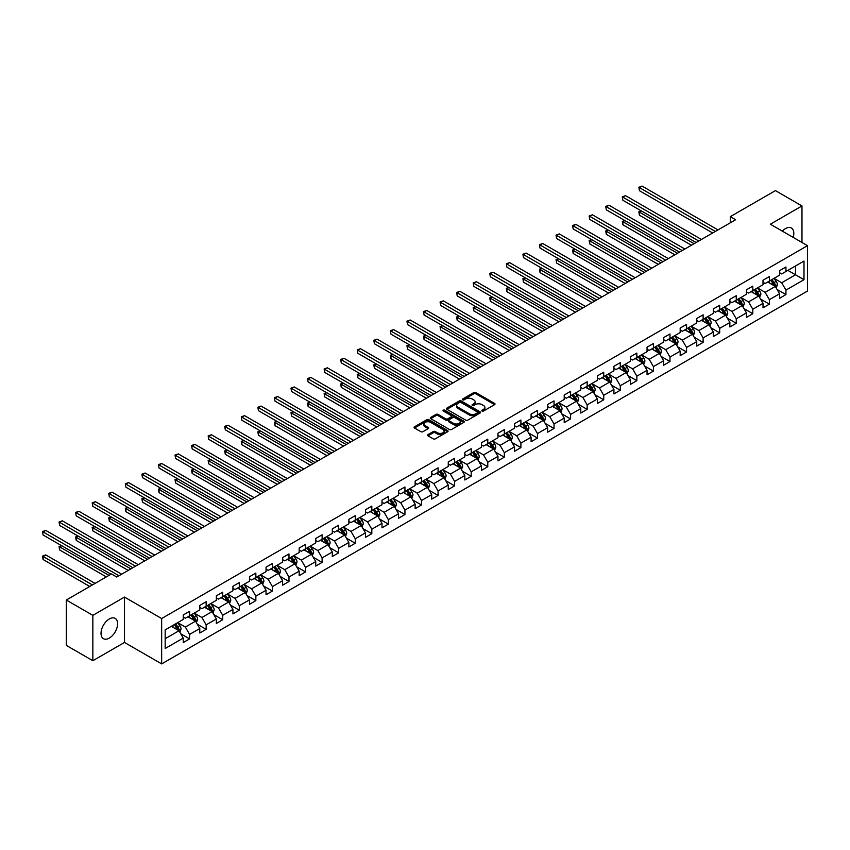 <?xml version="1.0" encoding="UTF-8"?>
<svg xmlns="http://www.w3.org/2000/svg" width="850" height="850" viewBox="0 0 850 850"><rect width="100%" height="100%" fill="white"/><g stroke="black" fill="none" stroke-linecap="round" stroke-linejoin="round"><path stroke-width="1.27" d="M482.067 411.028A1.031 0.595 0 0 0 483.522 411.028L494.594 404.632A1.477 0.85 0 0 0 495.029 404.037A1.477 0.85 0 0 0 494.594 403.431L475.841 392.604A1.477 0.85 0 0 0 473.748 392.604L462.676 398.99A1.031 0.595 0 0 0 464.132 399.84L465.566 399.011A4.718 2.72 0 0 1 472.239 399.011L473.801 399.914A4.718 2.72 0 0 1 475.182 401.837A4.718 2.72 0 0 1 473.801 403.761L472.366 404.589A1.031 0.595 0 0 0 473.832 405.429L475.267 404.611A4.718 2.72 0 0 1 481.929 404.611L483.501 405.514A4.718 2.72 0 0 1 484.882 407.437A4.718 2.72 0 0 1 483.501 409.36L482.067 410.189A1.031 0.595 0 0 0 482.067 411.028L482.067 410.189M109.31 638.095A11.709 6.758 120 0 0 116.971 627.768A11.709 6.758 120 0 0 115.175 618.386A11.709 6.758 120 0 0 109.31 618.97A11.709 6.758 120 0 0 101.66 629.287A11.709 6.758 120 0 0 103.456 638.679A11.709 6.758 120 0 0 109.31 638.095M793.167 237.394A11.709 6.758 120 0 0 791.371 227.981A11.709 6.758 120 0 0 785.517 228.565A11.709 6.758 120 0 0 782.329 231.136M427.996 434.605A1.477 0.85 0 0 0 427.561 435.211A1.477 0.85 0 0 0 427.996 435.806L433.256 438.844A1.477 0.85 0 0 0 435.338 438.844L447.642 431.747A1.477 0.85 0 0 0 448.078 431.141A1.477 0.85 0 0 0 447.642 430.546L428.878 419.709A1.477 0.85 0 0 0 426.796 419.709L414.492 426.817A1.477 0.85 0 0 0 414.067 427.412A1.477 0.85 0 0 0 414.492 428.017L420.856 431.683A1.477 0.85 0 0 0 422.939 431.683L428.198 428.644A1.477 0.85 0 0 0 428.634 428.049A1.477 0.85 0 0 0 428.198 427.444L425.053 425.627A3.942 2.274 0 0 1 423.895 424.012A3.942 2.274 0 0 1 426.328 421.908A3.942 2.274 0 0 1 430.621 422.408L442.978 429.537A3.942 2.274 0 0 1 444.136 431.141A3.942 2.274 0 0 1 441.703 433.245A3.942 2.274 0 0 1 437.399 432.756L435.338 431.566A1.477 0.85 0 0 0 433.256 431.566L427.996 434.605L427.996 435.806M124.493 597.082L92.852 615.347L66.311 600.026L66.311 645.394L92.852 660.716L124.493 642.451L161.659 663.903L161.659 618.534L124.493 597.082L124.493 642.451M801.975 242.484L801.975 205.944L770.334 224.209L807.5 245.671L161.659 618.534M801.975 205.944L775.434 190.613L730.299 216.665L730.299 222.796M66.311 600.026L111.435 573.963L116.748 577.033L735.611 219.736L730.299 216.665M465.672 420.134A1.477 0.85 0 0 0 467.755 420.134L480.059 413.036A1.477 0.85 0 0 0 480.484 412.431A1.477 0.85 0 0 0 480.059 411.825L461.295 400.998A1.477 0.85 0 0 0 459.212 400.998L446.909 408.096A1.477 0.85 0 0 0 446.484 408.701A1.477 0.85 0 0 0 446.909 409.296L465.672 420.134M443.732 411.251A1.031 0.595 0 0 1 444.773 411.4L463.834 422.397L451.552 429.494A1.477 0.85 0 0 1 449.469 429.494L430.706 418.657L430.706 417.456A1.477 0.85 0 0 0 430.27 418.051A1.477 0.85 0 0 0 430.706 418.657M430.706 417.456L435.965 414.418A1.477 0.85 0 0 1 438.047 414.418L445.666 418.806A1.477 0.85 0 0 0 447.748 418.806L451.233 416.787A1.477 0.85 0 0 0 451.669 416.192A1.477 0.85 0 0 0 451.233 415.586L443.317 411.017A1.031 0.595 0 0 1 444.773 410.168L463.845 421.186A1.477 0.85 0 0 1 464.281 421.791A1.477 0.85 0 0 1 463.845 422.386L463.845 421.186M161.659 663.903L807.5 291.04L807.5 245.671M180.721 633.771L189.593 638.892L189.593 634.419L199.782 628.532L199.782 633.006L206.157 629.329L206.157 624.856L216.346 618.97L216.346 623.443L222.721 619.767L222.721 615.283L232.921 609.407L232.921 613.881L239.286 610.204L239.286 605.721L249.486 599.834L249.486 604.318L255.85 600.631L255.85 596.158L266.05 590.272L266.05 594.756L272.414 591.069L272.414 586.596L282.614 580.709L282.614 585.183L288.979 581.506L288.979 577.033L299.179 571.147L299.179 575.62L305.554 571.944L305.554 567.471L315.743 561.584L315.743 566.058L322.118 562.381L322.118 557.908L332.308 552.022L332.308 556.495L338.683 552.819L338.683 548.346L348.872 542.459L348.872 546.933L355.247 543.256L355.247 538.773L365.436 532.886L365.436 537.37L371.811 533.694L371.811 529.21L382.001 523.324L382.001 527.808L388.376 524.121L388.376 519.648L398.565 513.761L398.565 518.234L404.94 514.558L404.94 510.085L415.14 504.199L415.14 508.672L421.504 504.996L421.504 500.522L431.704 494.636L431.704 499.109L438.069 495.433L438.069 490.96L448.269 485.074L448.269 489.547L454.633 485.871L454.633 481.397L464.833 475.511L464.833 479.984L471.197 476.308L471.197 471.824L481.397 465.949L481.397 470.422L487.772 466.746L487.772 462.262L497.962 456.376L497.962 460.859L504.337 457.172L504.337 452.699L514.526 446.813L514.526 451.297L520.901 447.61L520.901 443.137L531.091 437.251L531.091 441.724L537.466 438.047L537.466 433.574L547.655 427.688L547.655 432.161L554.03 428.485L554.03 424.012L564.219 418.126L564.219 422.599L570.594 418.922L570.594 414.449L580.784 408.563L580.784 413.036L587.159 409.36L587.159 404.887L597.359 399.001L597.359 403.474L603.723 399.797L603.723 395.314L613.923 389.428L613.923 393.911L620.287 390.235L620.287 385.751L630.487 379.865L630.487 384.349L636.852 380.662L636.852 376.189L647.052 370.303L647.052 374.776L653.416 371.099L653.416 366.626L663.616 360.74L663.616 365.213L669.991 361.537L669.991 357.064L680.181 351.178L680.181 355.651L686.556 351.974L686.556 347.501L696.745 341.615L696.745 346.088L703.12 342.412L703.12 337.939L713.309 332.053L713.309 336.526L719.684 332.849L719.684 328.366L729.874 322.49L729.874 326.963L736.249 323.287L736.249 318.803L746.438 312.917L746.438 317.401L752.813 313.714L752.813 309.241L763.003 303.354L763.003 307.838L769.378 304.151L769.378 299.678L779.577 293.792L779.577 298.265L785.942 294.589L785.942 290.116L803.994 279.692L803.994 261.056L795.504 265.965L795.504 274.784L803.994 279.692M189.593 638.892L183.218 642.568L183.218 638.095L165.166 648.518L165.166 629.882L183.218 619.459L183.218 614.986L189.593 611.299L189.593 615.782L199.782 609.896L199.782 605.412L206.157 601.736L206.157 606.209L216.346 600.334L216.346 595.85L222.721 592.174L222.721 596.647L232.921 590.761L232.921 586.287L239.286 582.611L239.286 587.084L249.486 581.198L249.486 576.725L255.85 573.049L255.85 577.522L266.05 571.636L266.05 567.162L272.414 563.486L272.414 567.959L282.614 562.073L282.614 557.6L288.979 553.924L288.979 558.397L299.179 552.511L299.179 548.037L305.554 544.351L305.554 548.834L315.743 542.948L315.743 538.475L322.118 534.788L322.118 539.272L332.308 533.386L332.308 528.902L338.683 525.226L338.683 529.699L348.872 523.812L348.872 519.339L355.247 515.663L355.247 520.136L365.436 514.25L365.436 509.777L371.811 506.101L371.811 510.574L382.001 504.688L382.001 500.214L388.376 496.538L388.376 501.011L398.565 495.125L398.565 490.652L404.94 486.976L404.94 491.449L415.14 485.562L415.14 481.089L421.504 477.413L421.504 481.886L431.704 476L431.704 471.527L438.069 467.84L438.069 472.324L448.269 466.438L448.269 461.954L454.633 458.277L454.633 462.751L464.833 456.875L464.833 452.391L471.197 448.715L471.197 453.188L481.397 447.302L481.397 442.829L487.772 439.152L487.772 443.626L497.962 437.739L497.962 433.266L504.337 429.59L504.337 434.063L514.526 428.177L514.526 423.704L520.901 420.027L520.901 424.501L531.091 418.614L531.091 414.141L537.466 410.465L537.466 414.938L547.655 409.052L547.655 404.579L554.03 400.892L554.03 405.376L564.219 399.489L564.219 395.016L570.594 391.329L570.594 395.813L580.784 389.927L580.784 385.443L587.159 381.767L587.159 386.24L597.359 380.354L597.359 375.881L603.723 372.204L603.723 376.678L613.923 370.791L613.923 366.318L620.287 362.642L620.287 367.115L630.487 361.229L630.487 356.756L636.852 353.079L636.852 357.553L647.052 351.666L647.052 347.193L653.416 343.517L653.416 347.99L663.616 342.104L663.616 337.631L669.991 333.954L669.991 338.428L680.181 332.541L680.181 328.068L686.556 324.381L686.556 328.865L696.745 322.979L696.745 318.495L703.12 314.819L703.12 319.292L713.309 313.416L713.309 308.933L719.684 305.256L719.684 309.729L729.874 303.843L729.874 299.37L736.249 295.694L736.249 300.167L746.438 294.281L746.438 289.808L752.813 286.131L752.813 290.604L763.003 284.718L763.003 280.245L769.378 276.569L769.378 281.042L779.577 275.156L779.577 270.683L785.942 267.006L785.942 271.479L803.994 261.056M187.893 616.76L195.542 621.169L185.343 627.056L177.703 622.646M183.218 617.004L185.343 618.226L189.593 615.782M185.343 627.056L189.593 634.419M195.542 621.169L199.782 628.532M204.457 607.197L212.107 611.607L201.907 617.493L194.268 613.084M199.782 607.442L201.907 608.664L206.157 606.209M201.907 617.493L206.157 624.856M212.107 611.607L216.346 618.97M221.021 597.635L228.671 602.044L218.471 607.931L210.832 603.521M216.346 597.879L218.471 599.101L222.721 596.647M218.471 607.931L222.721 615.283M228.671 602.044L232.921 609.407M237.586 588.072L245.236 592.482L235.036 598.368L227.396 593.948M232.921 588.317L235.036 589.539L239.286 587.084M235.036 598.368L239.286 605.721M245.236 592.482L249.486 599.834M254.15 578.499L261.8 582.919L251.611 588.806L243.961 584.386M249.486 578.744L251.611 579.976L255.85 577.522M251.611 588.806L255.85 596.158M261.8 582.919L266.05 590.272M270.714 568.937L278.364 573.357L268.175 579.243L260.525 574.823M266.05 569.181L268.175 570.414L272.414 567.959M268.175 579.243L272.414 586.596M278.364 573.357L282.614 580.709M287.289 559.374L294.929 563.794L284.739 569.681L277.089 565.261M282.614 559.619L284.739 560.851L288.979 558.397M284.739 569.681L288.979 577.033M294.929 563.794L299.179 571.147M303.854 549.812L311.493 554.221L301.304 560.107L293.654 555.698M299.179 550.056L301.304 551.278L305.554 548.834M301.304 560.107L305.554 567.471M311.493 554.221L315.743 561.584M320.418 540.249L328.058 544.659L317.868 550.545L310.218 546.136M315.743 540.494L317.868 541.716L322.118 539.272M317.868 550.545L322.118 557.908M328.058 544.659L332.308 552.022M336.983 530.687L344.622 535.096L334.433 540.983L326.783 536.573M332.308 530.931L334.433 532.153L338.683 529.699M334.433 540.983L338.683 548.346M344.622 535.096L348.872 542.459M353.547 521.124L361.197 525.534L350.997 531.42L343.347 527.011M348.872 521.369L350.997 522.591L355.247 520.136M350.997 531.42L355.247 538.773M361.197 525.534L365.436 532.886M370.111 511.551L377.761 515.971L367.561 521.858L359.922 517.438M365.436 511.806L367.561 513.028L371.811 510.574M367.561 521.858L371.811 529.21M377.761 515.971L382.001 523.324M386.676 501.989L394.326 506.409L384.126 512.295L376.486 507.875M382.001 502.233L384.126 503.466L388.376 501.011M384.126 512.295L388.376 519.648M394.326 506.409L398.565 513.761M403.24 492.426L410.89 496.846L400.69 502.733L393.051 498.312M398.565 492.671L400.69 493.903L404.94 491.449M400.69 502.733L404.94 510.085M410.89 496.846L415.14 504.199M419.804 482.864L427.454 487.284L417.254 493.159L409.615 488.75M415.14 483.108L417.254 484.341L421.504 481.886M417.254 493.159L421.504 500.522M427.454 487.284L431.704 494.636M436.369 473.301L444.019 477.711L433.829 483.597L426.179 479.188M431.704 473.546L433.829 474.767L438.069 472.324M433.829 483.597L438.069 490.96M444.019 477.711L448.269 485.074M452.933 463.739L460.583 468.148L450.394 474.034L442.744 469.625M448.269 463.983L450.394 465.205L454.633 462.751M450.394 474.034L454.633 481.397M460.583 468.148L464.833 475.511M469.508 454.176L477.147 458.586L466.958 464.472L459.308 460.062M464.833 454.421L466.958 455.642L471.197 453.188M466.958 464.472L471.197 471.824M477.147 458.586L481.397 465.949M486.072 444.614L493.712 449.023L483.522 454.909L475.873 450.489M481.397 444.858L483.522 446.08L487.772 443.626M483.522 454.909L487.772 462.262M493.712 449.023L497.962 456.376M502.637 435.041L510.276 439.461L500.087 445.347L492.437 440.927M497.962 435.285L500.087 436.517L504.337 434.063M500.087 445.347L504.337 452.699M510.276 439.461L514.526 446.813M519.201 425.478L526.841 429.898L516.651 435.784L509.001 431.364M514.526 425.723L516.651 426.955L520.901 424.501M516.651 435.784L520.901 443.137M526.841 429.898L531.091 437.251M535.766 415.916L543.405 420.336L533.216 426.222L525.566 421.802M531.091 416.16L533.216 417.392L537.466 414.938M533.216 426.222L537.466 433.574M543.405 420.336L547.655 427.688M552.33 406.353L559.98 410.763L549.78 416.649L542.141 412.239M547.655 406.598L549.78 407.819L554.03 405.376M549.78 416.649L554.03 424.012M559.98 410.763L564.219 418.126M568.894 396.791L576.544 401.2L566.344 407.086L558.705 402.677M564.219 397.035L566.344 398.257L570.594 395.813M566.344 407.086L570.594 414.449M576.544 401.2L580.784 408.563M585.459 387.228L593.109 391.638L582.909 397.524L575.269 393.114M580.784 387.473L582.909 388.694L587.159 386.24M582.909 397.524L587.159 404.887M593.109 391.638L597.359 399.001M602.023 377.666L609.673 382.075L599.473 387.961L591.834 383.552M597.359 377.91L599.473 379.132L603.723 376.678M599.473 387.961L603.723 395.314M609.673 382.075L613.923 389.428M618.588 368.092L626.237 372.513L616.048 378.399L608.398 373.979M613.923 368.348L616.048 369.569L620.287 367.115M616.048 378.399L620.287 385.751M626.237 372.513L630.487 379.865M635.152 358.53L642.802 362.95L632.612 368.836L624.963 364.416M630.487 358.774L632.612 360.007L636.852 357.553M632.612 368.836L636.852 376.189M642.802 362.95L647.052 370.303M651.727 348.967L659.366 353.388L649.177 359.274L641.527 354.854M647.052 349.212L649.177 350.444L653.416 347.99M649.177 359.274L653.416 366.626M659.366 353.388L663.616 360.74M668.291 339.405L675.931 343.825L665.741 349.701L658.091 345.291M663.616 339.649L665.741 340.882L669.991 338.428M665.741 349.701L669.991 357.064M675.931 343.825L680.181 351.178M684.856 329.842L692.495 334.252L682.306 340.138L674.656 335.729M680.181 330.087L682.306 331.309L686.556 328.865M682.306 340.138L686.556 347.501M692.495 334.252L696.745 341.615M701.42 320.28L709.059 324.689L698.87 330.576L691.22 326.166M696.745 320.524L698.87 321.746L703.12 319.292M698.87 330.576L703.12 337.939M709.059 324.689L713.309 332.053M717.984 310.717L725.624 315.127L715.434 321.013L707.784 316.604M713.309 310.962L715.434 312.184L719.684 309.729M715.434 321.013L719.684 328.366M725.624 315.127L729.874 322.49M734.549 301.155L742.199 305.564L731.999 311.451L724.359 307.031M729.874 301.399L731.999 302.621L736.249 300.167M731.999 311.451L736.249 318.803M742.199 305.564L746.438 312.917M751.113 291.582L758.763 296.002L748.563 301.888L740.924 297.468M746.438 291.837L748.563 293.059L752.813 290.604M748.563 301.888L752.813 309.241M758.763 296.002L763.003 303.354M767.678 282.019L775.327 286.439L765.128 292.326L757.488 287.906M763.003 282.264L765.128 283.496L769.378 281.042M765.128 292.326L769.378 299.678M775.327 286.439L779.577 293.792M787.854 270.374L795.504 274.784L781.692 282.763L774.053 278.343M779.577 272.701L781.692 273.934L785.942 271.479M781.692 282.763L785.942 290.116M92.852 615.347L92.852 660.716M165.166 638.711L178.978 630.742L171.328 626.322M178.978 630.742L183.218 638.095M777.081 289.467L785.942 294.589M760.516 299.041L769.378 304.151M743.941 308.603L752.813 313.714M727.377 318.166L736.249 323.287M710.812 327.728L719.684 332.849M694.248 337.291L703.12 342.412M677.684 346.853L686.556 351.974M661.119 356.416L669.991 361.537M644.555 365.978L653.416 371.099M627.991 375.551L636.852 380.662M611.426 385.114L620.287 390.235M594.862 394.676L603.723 399.797M578.298 404.239L587.159 409.36M561.733 413.801L570.594 418.922M545.158 423.364L554.03 428.485M528.594 432.926L537.466 438.047M512.029 442.499L520.901 447.61M495.465 452.062L504.337 457.172M478.901 461.624L487.772 466.746M462.336 471.187L471.197 476.308M445.772 480.749L454.633 485.871M429.207 490.312L438.069 495.433M412.643 499.874L421.504 504.996M396.079 509.437L404.94 514.558M379.514 519.01L388.376 524.121M362.939 528.572L371.811 533.694M346.375 538.135L355.247 543.256M329.811 547.697L338.683 552.819M313.246 557.26L322.118 562.381M296.682 566.822L305.554 571.944M280.118 576.385L288.979 581.506M263.553 585.958L272.414 591.069M246.989 595.521L255.85 600.631M230.424 605.083L239.286 610.204M213.86 614.646L222.721 619.767M197.296 624.208L206.157 629.329M482.471 411.177L483.501 410.582A4.718 2.72 0 0 0 484.882 408.659L484.882 407.437M475.182 401.837L475.182 403.059A4.718 2.72 0 0 1 473.801 404.993L472.781 405.578M494.594 403.431L494.594 404.632L475.841 393.826A1.477 0.85 0 0 0 473.748 393.826L463.091 399.978M480.059 411.825L480.059 413.036L461.295 402.22A1.477 0.85 0 0 0 459.212 402.22L446.93 409.307M477.456 412.856A1.031 0.595 0 0 0 477.456 412.006L460.987 402.496A1.031 0.595 0 0 0 459.521 402.496L458.012 403.368A4.718 2.72 0 0 0 456.631 405.301A4.718 2.72 0 0 0 458.012 407.224L469.274 413.727A4.718 2.72 0 0 0 475.936 413.727L477.456 412.856L477.456 414.078A1.031 0.595 0 0 0 477.753 413.652L477.753 412.431M456.631 405.301L456.631 406.523A4.718 2.72 0 0 0 458.012 408.446L458.012 407.224M477.456 414.078L475.936 414.949A4.718 2.72 0 0 1 469.274 414.949L458.012 408.446M430.727 418.668L435.965 415.639L435.965 414.418M451.669 416.192L451.669 417.414A1.477 0.85 0 0 1 451.233 418.019L447.748 420.038A1.477 0.85 0 0 1 445.666 420.038L438.047 415.639A1.477 0.85 0 0 0 435.965 415.639M453.56 423.364A3.942 2.274 0 0 0 457.853 423.863A3.942 2.274 0 0 0 460.286 421.759A3.942 2.274 0 0 0 459.127 420.144L454.782 417.637A1.477 0.85 0 0 0 452.699 417.637L449.204 419.656A1.477 0.85 0 0 0 448.768 420.251A1.477 0.85 0 0 0 449.204 420.856L453.56 423.364L453.56 424.596A3.942 2.274 0 0 0 457.853 425.085A3.942 2.274 0 0 0 460.286 422.981L460.286 421.759M448.768 420.251L448.768 421.483A1.477 0.85 0 0 0 449.204 422.078L449.204 420.856M453.56 424.596L449.204 422.078M444.136 431.141L444.136 432.374A3.942 2.274 0 0 1 441.703 434.478A3.942 2.274 0 0 1 437.399 433.978L435.338 432.788A1.477 0.85 0 0 0 433.256 432.788L428.017 435.816M423.895 424.012L423.895 425.244A3.942 2.274 0 0 0 425.053 426.849L425.053 425.627M428.198 427.444L428.198 428.644L425.053 426.849M447.642 430.546L447.642 431.747L428.878 420.941A1.477 0.85 0 0 0 426.796 420.941L414.513 428.028M776.167 287.895L777.431 284.707A3.984 2.295 -120 0 0 776.156 281.318L773.968 278.396M770.143 283.443L768.655 281.456M641.452 210.991L639.434 212.149L639.434 215.22L691.433 245.236M770.674 280.298L772.862 283.22A3.984 2.295 60 0 1 773.999 285.611L775.274 284.877A3.984 2.295 -120 0 0 774.138 282.487L771.949 279.554M770.95 280.139L773.383 283.379A2.029 1.169 60 0 1 773.755 283.996L775.274 284.877M639.434 215.22L638.849 211.809L694.089 243.706M638.849 211.809L641.219 210.853M715.328 231.444L639.434 187.627L642.09 186.097L717.984 229.914M712.672 232.974L639.434 190.697L638.849 187.287L642.09 186.097M639.434 190.697L638.849 187.287M759.602 297.457L760.867 294.27A3.984 2.295 -120 0 0 759.592 290.881L757.403 287.959M753.578 293.006L752.091 291.019M624.888 220.554L622.869 221.712L622.869 224.782L674.868 254.798M754.109 289.861L756.298 292.783A3.984 2.295 60 0 1 757.435 295.173L758.71 294.44A3.984 2.295 -120 0 0 757.573 292.049L755.384 289.117M754.386 289.701L756.819 292.942A2.029 1.169 60 0 1 757.191 293.558L758.71 294.44M622.869 224.782L622.285 221.383L677.524 253.268M622.285 221.383L624.654 220.416M743.038 307.02L744.292 303.832A3.984 2.295 -120 0 0 743.028 300.443L740.839 297.521M737.014 302.579L735.526 300.581M608.324 230.116L606.305 231.274L606.305 234.345L658.304 264.371M737.545 299.423L739.734 302.345A3.984 2.295 60 0 1 740.871 304.736L742.146 304.002A3.984 2.295 -120 0 0 741.009 301.612L738.82 298.69M737.821 299.264L740.254 302.504A2.029 1.169 60 0 1 740.616 303.121L742.146 304.002M606.305 234.345L605.721 230.945L660.96 262.831M605.721 230.945L608.09 229.978M698.764 241.007L622.869 197.189L625.526 195.659L701.42 239.477M696.107 242.537L622.869 200.26L622.285 196.849L625.526 195.659M622.869 200.26L622.285 196.849M682.199 250.569L606.305 206.752L608.961 205.222L684.856 249.039M679.543 252.099L606.305 209.822L605.721 206.423L608.961 205.222M606.305 209.822L605.721 206.423M726.463 316.582L727.727 313.395A3.984 2.295 -120 0 0 726.463 310.006L724.274 307.084M720.449 312.141L718.962 310.154M591.759 239.679L589.741 240.847L589.741 243.907L641.739 273.934M720.981 308.986L723.169 311.908A3.984 2.295 60 0 1 724.306 314.309L725.581 313.565A3.984 2.295 -120 0 0 724.444 311.174L722.256 308.252M721.257 308.826L723.69 312.067A2.029 1.169 60 0 1 724.051 312.683L725.581 313.565M589.741 243.907L589.156 240.508L644.396 272.393M589.156 240.508L591.526 239.541M709.899 326.145L711.163 322.968A3.984 2.295 -120 0 0 709.899 319.579L707.699 316.646M703.885 321.704L702.398 319.717M575.195 249.241L573.176 250.41L573.176 253.47L625.175 283.496M704.416 318.548L706.605 321.47A3.984 2.295 60 0 1 707.742 323.871L709.017 323.138A3.984 2.295 -120 0 0 707.88 320.737L705.691 317.815M704.692 318.389L707.126 321.64A2.029 1.169 60 0 1 707.487 322.246L709.017 323.138M573.176 253.47L572.592 250.07L627.831 281.966M572.592 250.07L574.961 249.103M693.334 335.707L694.599 332.531A3.984 2.295 -120 0 0 693.334 329.141L691.135 326.209M687.321 331.266L685.833 329.279M558.631 258.804L556.612 259.973L556.612 263.033L608.611 293.059M687.852 328.111L690.041 331.043A3.984 2.295 60 0 1 691.178 333.434L692.452 332.701A3.984 2.295 -120 0 0 691.316 330.299L689.116 327.377M688.128 327.951L690.551 331.203A2.029 1.169 60 0 1 690.923 331.819L692.452 332.701M556.612 263.033L556.028 259.632L611.267 291.529M556.028 259.632L558.397 258.666M665.635 260.132L589.741 216.314L592.397 214.784L668.291 258.602M662.979 261.673L589.741 219.385L589.156 215.985L592.397 214.784M589.741 219.385L589.156 215.985M649.071 269.694L573.176 225.887L575.832 224.347L651.727 268.164M646.414 271.235L573.176 228.947L572.592 225.548L575.832 224.347M573.176 228.947L572.592 225.548M632.506 279.267L556.612 235.45L559.268 233.909L635.152 277.727M629.85 280.797L556.612 238.51L556.028 235.11L559.268 233.909M556.612 238.51L556.028 235.11M676.77 345.27L678.034 342.093A3.984 2.295 -120 0 0 676.77 338.704L674.571 335.782M670.756 340.829L669.269 338.842M542.066 268.366L540.048 269.535L540.048 272.595L592.046 302.621M671.277 337.673L673.476 340.606A3.984 2.295 60 0 1 674.613 342.996L675.888 342.263A3.984 2.295 -120 0 0 674.751 339.873L672.552 336.94M671.564 337.514L673.986 340.765A2.029 1.169 60 0 1 674.358 341.381L675.888 342.263M540.048 272.595L539.463 269.195L594.702 301.091M539.463 269.195L541.832 268.239M615.942 288.83L540.048 245.012L542.704 243.482L618.588 287.3M613.286 290.36L540.048 248.072L539.463 244.673L542.704 243.482M540.048 248.072L539.463 244.673M660.206 354.832L661.47 351.656A3.984 2.295 -120 0 0 660.195 348.266L658.006 345.344M654.192 350.391L652.694 348.404M525.502 277.929L523.483 279.098L523.483 282.168L575.482 312.184M654.713 347.246L656.912 350.168A3.984 2.295 60 0 1 658.049 352.559L659.324 351.826A3.984 2.295 -120 0 0 658.187 349.435L655.987 346.502M654.989 347.076L657.422 350.328A2.029 1.169 60 0 1 657.794 350.944L659.324 351.826M523.483 282.168L522.899 278.757L578.138 310.654M522.899 278.757L525.268 277.801M599.367 298.392L523.483 254.575L526.129 253.045L602.023 296.862M596.721 299.922L523.483 257.646L522.899 254.235L526.129 253.045M523.483 257.646L522.899 254.235M643.641 364.406L644.906 361.218A3.984 2.295 -120 0 0 643.631 357.829L641.442 354.907M637.617 359.954L636.129 357.967M508.927 287.502L506.919 288.66L506.919 291.731L558.918 321.746M638.148 356.809L640.347 359.731A3.984 2.295 60 0 1 641.484 362.121L642.759 361.388A3.984 2.295 -120 0 0 641.612 358.998L639.423 356.065M638.424 356.649L640.857 359.89A2.029 1.169 60 0 1 641.229 360.506L642.759 361.388M506.919 291.731L506.334 288.32L561.563 320.216M506.334 288.32L508.693 287.364M582.803 307.955L506.919 264.137L509.564 262.608L585.459 306.425M580.146 309.485L506.919 267.208L506.334 263.798L509.564 262.608M506.919 267.208L506.334 263.798M627.077 373.968L628.341 370.781A3.984 2.295 -120 0 0 627.066 367.391L624.878 364.469M621.053 369.516L619.565 367.529M492.362 297.064L490.344 298.223L490.344 301.293L542.353 331.309M621.584 366.371L623.773 369.293A3.984 2.295 60 0 1 624.92 371.684L626.195 370.951A3.984 2.295 -120 0 0 625.048 368.56L622.859 365.638M621.86 366.212L624.293 369.453A2.029 1.169 60 0 1 624.665 370.069L626.195 370.951M490.344 301.293L489.759 297.893L544.999 329.779M489.759 297.893L492.129 296.926M566.238 317.517L490.344 273.7L493 272.17L568.894 315.987M563.582 319.047L490.344 276.771L489.759 273.371L493 272.17M490.344 276.771L489.759 273.371M610.513 383.531L611.777 380.343A3.984 2.295 -120 0 0 610.502 376.954L608.313 374.032M604.488 379.089L603.001 377.103M475.798 306.627L473.779 307.785L473.779 310.856L525.778 340.882M605.019 375.934L607.208 378.856A3.984 2.295 60 0 1 608.356 381.257L609.62 380.513A3.984 2.295 -120 0 0 608.483 378.123L606.294 375.201M605.296 375.774L607.729 379.015A2.029 1.169 60 0 1 608.101 379.631L609.62 380.513M473.779 310.856L473.195 307.456L528.434 339.341M473.195 307.456L475.564 306.489M549.674 327.08L473.779 283.263L476.436 281.733L552.33 325.55M547.018 328.621L473.779 286.333L473.195 282.933L476.436 281.733M473.779 286.333L473.195 282.933M593.948 393.093L595.213 389.906A3.984 2.295 -120 0 0 593.938 386.527L591.749 383.594M587.924 388.652L586.436 386.665M459.234 316.189L457.215 317.358L457.215 320.418L509.214 350.444M588.455 385.496L590.644 388.418A3.984 2.295 60 0 1 591.781 390.819L593.056 390.076A3.984 2.295 -120 0 0 591.919 387.685L589.73 384.763M588.731 385.337L591.164 388.578A2.029 1.169 60 0 1 591.536 389.194L593.056 390.076M457.215 320.418L456.631 317.018L511.87 348.904M456.631 317.018L459 316.051M533.109 336.642L457.215 292.836L459.871 291.295L535.766 335.112M530.453 338.183L457.215 295.896L456.631 292.496L459.871 291.295M457.215 295.896L456.631 292.496M577.384 402.656L578.648 399.479A3.984 2.295 -120 0 0 577.373 396.089L575.184 393.157M571.359 398.214L569.872 396.228M442.669 325.752L440.651 326.921L440.651 329.981L492.649 360.007M571.891 395.059L574.079 397.991A3.984 2.295 60 0 1 575.216 400.382L576.491 399.649A3.984 2.295 -120 0 0 575.354 397.248L573.166 394.326M572.167 394.899L574.6 398.151A2.029 1.169 60 0 1 574.972 398.767L576.491 399.649M440.651 329.981L440.066 326.581L495.306 358.477M440.066 326.581L442.436 325.614M516.545 346.216L440.651 302.398L443.307 300.858L519.201 344.675M513.889 347.746L440.651 305.458L440.066 302.058L443.307 300.858M440.651 305.458L440.066 302.058M560.819 412.218L562.073 409.041A3.984 2.295 -120 0 0 560.809 405.652L558.62 402.719M554.795 407.777L553.308 405.79M426.105 335.314L424.086 336.483L424.086 339.543L476.085 369.569M555.326 404.621L557.515 407.554A3.984 2.295 60 0 1 558.652 409.944L559.927 409.211A3.984 2.295 -120 0 0 558.79 406.81L556.601 403.888M555.602 404.462L558.036 407.713A2.029 1.169 60 0 1 558.397 408.329L559.927 409.211M424.086 339.543L423.502 336.143L478.741 368.039M423.502 336.143L425.871 335.187M499.981 355.778L424.086 311.961L426.743 310.431L502.637 354.237M497.324 357.308L424.086 315.021L423.502 311.621L426.743 310.431M424.086 315.021L423.502 311.621M544.244 421.781L545.509 418.604A3.984 2.295 -120 0 0 544.244 415.214L542.056 412.293M538.231 417.339L536.743 415.353M409.541 344.877L407.522 346.046L407.522 349.116L459.521 379.132M538.762 414.184L540.951 417.116A3.984 2.295 60 0 1 542.087 419.507L543.362 418.774A3.984 2.295 -120 0 0 542.226 416.383L540.037 413.451M539.038 414.024L541.471 417.276A2.029 1.169 60 0 1 541.832 417.892L543.362 418.774M407.522 349.116L406.938 345.706L462.177 377.602M406.938 345.706L409.307 344.749M483.416 365.341L407.522 321.523L410.178 319.993L486.072 363.811M480.76 366.871L407.522 324.583L406.938 321.183L410.178 319.993M407.522 324.583L406.938 321.183M527.68 431.343L528.944 428.166A3.984 2.295 -120 0 0 527.68 424.777L525.481 421.855M521.666 426.902L520.179 424.915M392.976 354.439L390.957 355.608L390.957 358.679L442.956 388.694M522.197 423.757L524.386 426.679A3.984 2.295 60 0 1 525.523 429.069L526.798 428.336A3.984 2.295 -120 0 0 525.661 425.946L523.472 423.013M522.474 423.598L524.907 426.838A2.029 1.169 60 0 1 525.268 427.454L526.798 428.336M390.957 358.679L390.373 355.268L445.612 387.164M390.373 355.268L392.743 354.312M466.852 374.903L390.957 331.086L393.614 329.556L469.508 373.373M464.196 376.433L390.957 334.156L390.373 330.746L393.614 329.556M390.957 334.156L390.373 330.746M511.116 440.916L512.38 437.729A3.984 2.295 -120 0 0 511.116 434.339L508.916 431.418M505.102 436.464L503.614 434.478M376.412 364.013L374.393 365.171L374.393 368.241L426.392 398.257M505.633 433.319L507.822 436.241A3.984 2.295 60 0 1 508.959 438.632L510.234 437.899A3.984 2.295 -120 0 0 509.097 435.508L506.897 432.576M505.909 433.16L508.332 436.401A2.029 1.169 60 0 1 508.704 437.017L510.234 437.899M374.393 368.241L373.809 364.841L429.048 396.727M373.809 364.841L376.178 363.874M450.288 384.466L374.393 340.648L377.049 339.118L452.933 382.936M447.631 385.996L374.393 343.719L373.809 340.308L377.049 339.118M374.393 343.719L373.809 340.308M494.551 450.479L495.816 447.291A3.984 2.295 -120 0 0 494.551 443.902L492.352 440.98M488.538 446.038L487.05 444.04M359.848 373.575L357.829 374.733L357.829 377.804L409.828 407.819M489.058 442.882L491.257 445.804A3.984 2.295 60 0 1 492.394 448.194L493.669 447.461A3.984 2.295 -120 0 0 492.533 445.071L490.333 442.149M489.345 442.723L491.767 445.963A2.029 1.169 60 0 1 492.139 446.579L493.669 447.461M357.829 377.804L357.244 374.404L412.484 406.289M357.244 374.404L359.614 373.437M433.723 394.028L357.829 350.211L360.485 348.681L436.369 392.498M431.067 395.558L357.829 353.281L357.244 349.881L360.485 348.681M357.829 353.281L357.244 349.881M477.987 460.041L479.251 456.854A3.984 2.295 -120 0 0 477.976 453.464L475.788 450.543M471.973 455.6L470.475 453.613M343.283 383.138L341.264 384.306L341.264 387.366L393.263 417.392M472.494 452.444L474.693 455.366A3.984 2.295 60 0 1 475.83 457.767L477.105 457.024A3.984 2.295 -120 0 0 475.968 454.633L473.769 451.711M472.77 452.285L475.203 455.526A2.029 1.169 60 0 1 475.575 456.142L477.105 457.024M341.264 387.366L340.68 383.966L395.919 415.852M340.68 383.966L343.049 382.999M417.148 403.591L341.264 359.773L343.91 358.243L419.804 402.061M414.502 405.131L341.264 362.844L340.68 359.444L343.91 358.243M341.264 362.844L340.68 359.444M461.422 469.604L462.687 466.427A3.984 2.295 -120 0 0 461.412 463.038L459.223 460.105M455.398 465.163L453.911 463.176M326.708 392.7L324.7 393.869L324.7 396.929L376.699 426.955M455.929 462.007L458.129 464.929A3.984 2.295 60 0 1 459.266 467.33L460.541 466.597A3.984 2.295 -120 0 0 459.393 464.196L457.204 461.274M456.206 461.848L458.639 465.099A2.029 1.169 60 0 1 459.011 465.704L460.541 466.597M324.7 396.929L324.116 393.529L379.344 425.425M324.116 393.529L326.474 392.562M400.584 413.153L324.7 369.346L327.346 367.806L403.24 411.623M397.928 414.694L324.7 372.406L324.116 369.006L327.346 367.806M324.7 372.406L324.116 369.006M444.858 479.166L446.123 475.989A3.984 2.295 -120 0 0 444.848 472.6L442.659 469.668M438.834 474.725L437.346 472.738M310.144 402.263L308.125 403.431L308.125 406.491L360.134 436.517M439.365 471.569L441.554 474.502A3.984 2.295 60 0 1 442.701 476.892L443.976 476.159A3.984 2.295 -120 0 0 442.829 473.758L440.64 470.836M439.641 471.41L442.074 474.661A2.029 1.169 60 0 1 442.446 475.277L443.976 476.159M308.125 406.491L307.541 403.091L362.78 434.987M307.541 403.091L309.91 402.124M384.019 422.726L308.125 378.909L310.781 377.368L386.676 421.186M381.363 424.256L308.125 381.969L307.541 378.569L310.781 377.368M308.125 381.969L307.541 378.569M428.294 488.729L429.558 485.552A3.984 2.295 -120 0 0 428.283 482.163L426.094 479.241M422.269 484.288L420.782 482.301M293.579 411.825L291.561 412.994L291.561 416.054L343.559 446.08M422.801 481.132L424.989 484.064A3.984 2.295 60 0 1 426.137 486.455L427.412 485.722A3.984 2.295 -120 0 0 426.264 483.321L424.076 480.399M423.077 480.973L425.51 484.224A2.029 1.169 60 0 1 425.882 484.84L427.412 485.722M291.561 416.054L290.976 412.654L346.216 444.55M290.976 412.654L293.346 411.697M367.455 432.289L291.561 388.471L294.217 386.941L370.111 430.748M364.799 433.819L291.561 391.531L290.976 388.131L294.217 386.941M291.561 391.531L290.976 388.131M411.729 498.291L412.994 495.114A3.984 2.295 -120 0 0 411.719 491.725L409.53 488.803M405.705 493.85L404.217 491.863M277.015 421.388L274.996 422.556L274.996 425.627L326.995 455.642M406.236 490.705L408.425 493.627A3.984 2.295 60 0 1 409.562 496.017L410.837 495.284A3.984 2.295 -120 0 0 409.7 492.894L407.511 489.961M406.513 490.535L408.946 493.786A2.029 1.169 60 0 1 409.317 494.402L410.837 495.284M274.996 425.627L274.412 422.216L329.651 454.112M274.412 422.216L276.781 421.26M350.891 441.851L274.996 398.034L277.652 396.504L353.547 440.321M348.234 443.381L274.996 401.104L274.412 397.694L277.652 396.504M274.996 401.104L274.412 397.694M395.165 507.864L396.429 504.677A3.984 2.295 -120 0 0 395.154 501.288L392.966 498.366M389.141 503.413L387.653 501.426M260.451 430.961L258.432 432.119L258.432 435.189L310.431 465.205M389.672 500.267L391.861 503.189A3.984 2.295 60 0 1 392.998 505.58L394.272 504.847A3.984 2.295 -120 0 0 393.136 502.456L390.947 499.524M389.948 500.108L392.381 503.349A2.029 1.169 60 0 1 392.753 503.965L394.272 504.847M258.432 435.189L257.848 431.779L313.087 463.675M257.848 431.779L260.217 430.822M334.326 451.414L258.432 407.596L261.088 406.066L336.983 449.884M331.67 452.944L258.432 410.667L257.848 407.256L261.088 406.066M258.432 410.667L257.848 407.256M378.601 517.427L379.854 514.239A3.984 2.295 -120 0 0 378.59 510.85L376.401 507.928M372.576 512.975L371.089 510.988M243.886 440.523L241.867 441.681L241.867 444.752L293.866 474.767M373.108 509.83L375.296 512.752A3.984 2.295 60 0 1 376.433 515.142L377.708 514.409A3.984 2.295 -120 0 0 376.571 512.019L374.382 509.097M373.384 509.671L375.817 512.911A2.029 1.169 60 0 1 376.178 513.528L377.708 514.409M241.867 444.752L241.283 441.352L296.522 473.237M241.283 441.352L243.653 440.385M317.762 460.976L241.867 417.159L244.524 415.629L320.418 459.446M315.106 462.506L241.867 420.229L241.283 416.829L244.524 415.629M241.867 420.229L241.283 416.829M362.026 526.989L363.29 523.802A3.984 2.295 -120 0 0 362.026 520.413L359.837 517.491M356.012 522.548L354.524 520.561M227.322 450.086L225.303 451.244L225.303 454.314L277.302 484.341M356.543 519.392L358.732 522.314A3.984 2.295 60 0 1 359.869 524.716L361.144 523.972A3.984 2.295 -120 0 0 360.007 521.581L357.818 518.659M356.819 519.233L359.252 522.474A2.029 1.169 60 0 1 359.614 523.09L361.144 523.972M225.303 454.314L224.719 450.914L279.958 482.8M224.719 450.914L227.088 449.947M301.197 470.539L225.303 426.721L227.959 425.191L303.854 469.009M298.541 472.079L225.303 429.792L224.719 426.392L227.959 425.191M225.303 429.792L224.719 426.392M345.461 536.552L346.726 533.364A3.984 2.295 -120 0 0 345.461 529.986L343.262 527.053M339.447 532.111L337.96 530.124M210.758 459.648L208.739 460.817L208.739 463.877L260.738 493.903M339.979 528.955L342.168 531.877A3.984 2.295 60 0 1 343.304 534.278L344.579 533.534A3.984 2.295 -120 0 0 343.442 531.144L341.254 528.222M340.255 528.796L342.688 532.036A2.029 1.169 60 0 1 343.049 532.653L344.579 533.534M208.739 463.877L208.154 460.477L263.394 492.362M208.154 460.477L210.524 459.51M284.633 480.101L208.739 436.294L211.395 434.754L287.289 478.571M281.977 481.642L208.739 439.354L208.154 435.954L211.395 434.754M208.739 439.354L208.154 435.954M328.897 546.114L330.161 542.938A3.984 2.295 -120 0 0 328.897 539.548L326.697 536.616M322.883 541.673L321.396 539.686M194.193 469.211L192.174 470.379L192.174 473.439L244.173 503.466M323.414 538.517L325.603 541.45A3.984 2.295 60 0 1 326.74 543.841L328.015 543.108A3.984 2.295 -120 0 0 326.878 540.706L324.679 537.784M323.691 538.358L326.113 541.609A2.029 1.169 60 0 1 326.485 542.226L328.015 543.108M192.174 473.439L191.59 470.039L246.829 501.936M191.59 470.039L193.959 469.072M268.069 489.674L192.174 445.857L194.831 444.316L270.714 488.134M265.413 491.204L192.174 448.917L191.59 445.517L194.831 444.316M192.174 448.917L191.59 445.517M312.332 555.677L313.597 552.5A3.984 2.295 -120 0 0 312.332 549.111L310.133 546.178M306.319 551.236L304.831 549.249M177.629 478.773L175.61 479.942L175.61 483.002L227.609 513.028M306.839 548.08L309.039 551.013A3.984 2.295 60 0 1 310.176 553.403L311.451 552.67A3.984 2.295 -120 0 0 310.314 550.269L308.114 547.347M307.126 547.921L309.549 551.172A2.029 1.169 60 0 1 309.921 551.788L311.451 552.67M175.61 483.002L175.026 479.602L230.265 511.498M175.026 479.602L177.395 478.646M251.504 499.237L175.61 455.419L178.266 453.889L254.15 497.696M248.848 500.767L175.61 458.479L175.026 455.079L178.266 453.889M175.61 458.479L175.026 455.079M295.768 565.239L297.033 562.062A3.984 2.295 -120 0 0 295.757 558.673L293.569 555.751M289.754 560.798L288.256 558.811M161.064 488.336L159.046 489.504L159.046 492.575L211.044 522.591M290.275 557.643L292.474 560.575A3.984 2.295 60 0 1 293.611 562.966L294.886 562.232A3.984 2.295 -120 0 0 293.749 559.842L291.55 556.909M290.551 557.483L292.984 560.734A2.029 1.169 60 0 1 293.356 561.351L294.886 562.232M159.046 492.575L158.461 489.164L213.701 521.061M158.461 489.164L160.831 488.208M234.929 508.799L159.046 464.982L161.691 463.452L237.586 507.269M232.284 510.329L159.046 468.042L158.461 464.642L161.691 463.452M159.046 468.042L158.461 464.642M279.204 574.802L280.468 571.625A3.984 2.295 -120 0 0 279.193 568.236L277.004 565.314M273.19 570.361L271.692 568.374M144.489 497.898L142.481 499.067L142.481 502.138L194.48 532.153M273.711 567.216L275.91 570.138A3.984 2.295 60 0 1 277.047 572.528L278.322 571.795A3.984 2.295 -120 0 0 277.174 569.404L274.986 566.472M273.987 567.056L276.42 570.297A2.029 1.169 60 0 1 276.792 570.913L278.322 571.795M142.481 502.138L141.897 498.727L197.126 530.623M141.897 498.727L144.256 497.771M218.365 518.362L142.481 474.544L145.127 473.014L221.021 516.832M215.709 519.892L142.481 477.615L141.897 474.204L145.127 473.014M142.481 477.615L141.897 474.204M262.639 584.375L263.904 581.188A3.984 2.295 -120 0 0 262.629 577.798L260.44 574.876M256.615 579.923L255.127 577.936M127.925 507.471L125.906 508.629L125.906 511.7L177.916 541.716M257.146 576.778L259.335 579.7A3.984 2.295 60 0 1 260.483 582.091L261.757 581.357A3.984 2.295 -120 0 0 260.61 578.967L258.421 576.034M257.423 576.619L259.856 579.859A2.029 1.169 60 0 1 260.227 580.476L261.757 581.357M125.906 511.7L125.322 508.3L180.561 540.186M125.322 508.3L127.691 507.333M201.801 527.924L125.906 484.107L128.562 482.577L204.457 526.394M199.144 529.454L125.906 487.178L125.322 483.767L128.562 482.577M125.906 487.178L125.322 483.767M246.075 593.938L247.339 590.75A3.984 2.295 -120 0 0 246.064 587.361L243.876 584.439M240.051 589.496L238.563 587.499M111.361 517.034L109.342 518.192L109.342 521.263L161.341 551.278M240.582 586.341L242.771 589.263A3.984 2.295 60 0 1 243.918 591.653L245.193 590.92A3.984 2.295 -120 0 0 244.046 588.529L241.857 585.607M240.858 586.181L243.291 589.422A2.029 1.169 60 0 1 243.663 590.038L245.193 590.92M109.342 521.263L108.757 517.862L163.997 549.748M108.757 517.862L111.127 516.896M185.236 537.487L109.342 493.669L111.998 492.139L187.893 535.957M182.58 539.017L109.342 496.74L108.757 493.34L111.998 492.139M109.342 496.74L108.757 493.34M229.511 603.5L230.775 600.312A3.984 2.295 -120 0 0 229.5 596.923L227.311 594.001M223.486 599.059L221.999 597.072M94.796 526.596L92.777 527.765L92.777 530.825L144.776 560.851M224.018 595.903L226.206 598.825A3.984 2.295 60 0 1 227.343 601.226L228.618 600.482A3.984 2.295 -120 0 0 227.481 598.092L225.292 595.17M224.294 595.744L226.727 598.984A2.029 1.169 60 0 1 227.099 599.601L228.618 600.482M92.777 530.825L92.193 527.425L147.433 559.311M92.193 527.425L94.562 526.458M168.672 547.049L92.777 503.232L95.434 501.702L171.328 545.519M166.016 548.59L92.777 506.303L92.193 502.902L95.434 501.702M92.777 506.303L92.193 502.902M212.946 613.062L214.211 609.886A3.984 2.295 -120 0 0 212.936 606.496L210.747 603.564M206.922 608.621L205.434 606.634M78.232 536.159L76.213 537.327L76.213 540.388L128.212 570.414M207.453 605.466L209.642 608.388A3.984 2.295 60 0 1 210.779 610.789L212.054 610.045A3.984 2.295 -120 0 0 210.917 607.654L208.728 604.732M207.729 605.306L210.163 608.558A2.029 1.169 60 0 1 210.534 609.163L212.054 610.045M76.213 540.388L75.629 536.987L130.868 568.884M75.629 536.987L77.998 536.021M152.107 556.612L76.213 512.805L78.869 511.264L154.764 555.082M149.451 558.153L76.213 515.865L75.629 512.465L78.869 511.264M76.213 515.865L75.629 512.465M196.382 622.625L197.636 619.448A3.984 2.295 -120 0 0 196.371 616.059L194.183 613.126M190.357 618.184L188.87 616.197M61.667 545.721L59.649 546.89L59.649 549.95L106.335 576.906M190.889 615.028L193.077 617.961A3.984 2.295 60 0 1 194.214 620.351L195.489 619.618A3.984 2.295 -120 0 0 194.352 617.217L192.164 614.295M191.165 614.869L193.598 618.12A2.029 1.169 60 0 1 193.959 618.736L195.489 619.618M59.649 549.95L59.064 546.55L108.991 575.376M59.064 546.55L61.434 545.583M135.543 566.185L59.649 522.367L62.305 520.827L138.199 564.644M132.887 567.715L59.649 525.428L59.064 522.028L62.305 520.827M59.649 525.428L59.064 522.028M179.807 632.188L181.071 629.011A3.984 2.295 -120 0 0 179.807 625.621L177.618 622.689M173.793 627.746L172.306 625.759M95.083 583.408L45.741 554.923L43.084 556.452L43.084 559.513L89.771 586.479M174.324 624.591L176.513 627.523A3.984 2.295 60 0 1 177.65 629.914L178.925 629.181A3.984 2.295 -120 0 0 177.788 626.779L175.599 623.857M174.601 624.431L177.034 627.683A2.029 1.169 60 0 1 177.395 628.299L178.925 629.181M43.084 559.513L42.5 556.112L92.427 584.938M42.5 556.112L45.741 554.923M118.979 575.747L43.084 531.93L45.741 530.4L121.635 574.207M111.01 574.207L43.084 534.99L42.5 531.59L45.741 530.4M43.084 534.99L42.5 531.59M483.501 410.582L483.501 409.36M472.366 405.429L472.366 404.589M473.801 404.993L473.801 403.761M462.676 399.84L462.676 398.99M473.748 393.826L473.748 392.604M475.841 393.826L475.841 392.604M446.909 409.296L446.909 408.096M459.212 402.22L459.212 400.998M461.295 402.22L461.295 400.998M469.274 414.949L469.274 413.727M475.936 414.949L475.936 413.727M438.047 415.639L438.047 414.418M445.666 420.038L445.666 418.806M447.748 420.038L447.748 418.806M451.233 418.019L451.233 416.787M444.773 411.4L444.773 410.168M433.256 432.788L433.256 431.566M435.338 432.788L435.338 431.566M437.399 433.978L437.399 432.756M414.492 428.017L414.492 426.817M426.796 420.941L426.796 419.709M428.878 420.941L428.878 419.709M774.934 286.206L777.399 284.782M774.138 282.487L776.156 281.318M771.311 284.123L772.862 283.22M758.37 295.779L760.835 294.344M757.573 292.049L759.592 290.881M754.747 293.686L756.298 292.783M741.806 305.341L744.271 303.918M741.009 301.612L743.028 300.443M738.183 303.248L739.734 302.345M725.241 314.904L727.706 313.48M724.444 311.174L726.463 310.006M721.618 312.811L723.169 311.908M708.666 324.466L711.142 323.043M707.88 320.737L709.899 319.579M705.043 322.373L706.605 321.47M692.102 334.029L694.577 332.605M691.316 330.299L693.334 329.141M688.479 331.936L690.041 331.043M675.537 343.591L678.013 342.168M674.751 339.873L676.77 338.704M671.914 341.498L673.476 340.606M658.973 353.154L661.449 351.73M658.187 349.435L660.195 348.266M655.35 351.061L656.912 350.168M642.409 362.716L644.874 361.293M641.612 358.998L643.631 357.829M638.786 360.634L640.347 359.731M625.844 372.289L628.309 370.855M625.048 368.56L627.066 367.391M622.221 370.196L623.773 369.293M609.28 381.852L611.745 380.428M608.483 378.123L610.502 376.954M605.657 379.759L607.208 378.856M592.716 391.414L595.181 389.991M591.919 387.685L593.938 386.527M589.093 389.321L590.644 388.418M576.151 400.977L578.616 399.553M575.354 397.248L577.373 396.089M572.528 398.884L574.079 397.991M559.587 410.539L562.052 409.116M558.79 406.81L560.809 405.652M555.964 408.446L557.515 407.554M543.023 420.102L545.487 418.678M542.226 416.383L544.244 415.214M539.399 418.009L540.951 417.116M526.447 429.664L528.923 428.241M525.661 425.946L527.68 424.777M522.824 427.582L524.386 426.679M509.883 439.237L512.359 437.803M509.097 435.508L511.116 434.339M506.26 437.144L507.822 436.241M493.319 448.8L495.794 447.376M492.533 445.071L494.551 443.902M489.696 446.707L491.257 445.804M476.754 458.362L479.23 456.939M475.968 454.633L477.976 453.464M473.131 456.269L474.693 455.366M460.19 467.925L462.655 466.501M459.393 464.196L461.412 463.038M456.567 465.832L458.129 464.929M443.626 477.487L446.091 476.064M442.829 473.758L444.848 472.6M440.002 475.394L441.554 474.502M427.061 487.05L429.526 485.626M426.264 483.321L428.283 482.163M423.438 484.957L424.989 484.064M410.497 496.612L412.962 495.189M409.7 492.894L411.719 491.725M406.874 494.519L408.425 493.627M393.933 506.175L396.397 504.751M393.136 502.456L395.154 501.288M390.309 504.092L391.861 503.189M377.368 515.748L379.833 514.314M376.571 512.019L378.59 510.85M373.745 513.655L375.296 512.752M360.804 525.311L363.269 523.887M360.007 521.581L362.026 520.413M357.181 523.217L358.732 522.314M344.229 534.873L346.704 533.449M343.442 531.144L345.461 529.986M340.606 532.78L342.168 531.877M327.664 544.436L330.14 543.012M326.878 540.706L328.897 539.548M324.041 542.342L325.603 541.45M311.1 553.998L313.576 552.574M310.314 550.269L312.332 549.111M307.477 551.905L309.039 551.013M294.536 563.561L297.011 562.137M293.749 559.842L295.757 558.673M290.913 561.468L292.474 560.575M277.971 573.123L280.436 571.699M277.174 569.404L279.193 568.236M274.348 571.041L275.91 570.138M261.407 582.696L263.872 581.262M260.61 578.967L262.629 577.798M257.784 580.603L259.335 579.7M244.843 592.259L247.308 590.824M244.046 588.529L246.064 587.361M241.219 590.166L242.771 589.263M228.278 601.821L230.743 600.398M227.481 598.092L229.5 596.923M224.655 599.728L226.206 598.825M211.714 611.384L214.179 609.96M210.917 607.654L212.936 606.496M208.091 609.291L209.642 608.388M195.149 620.946L197.614 619.523M194.352 617.217L196.371 616.059M191.526 618.853L193.077 617.961M178.585 630.509L181.05 629.085M177.788 626.779L179.807 625.621M174.962 628.416L176.513 627.523"/></g></svg>
